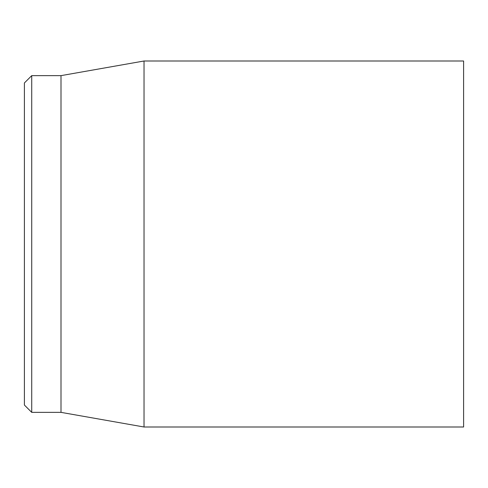 <?xml version="1.0" encoding="UTF-8"?>
<svg xmlns="http://www.w3.org/2000/svg" width="488" height="488" viewBox="0 0 488 488"><rect width="100%" height="100%" fill="white"/><g stroke="black" fill="none" stroke-linecap="round" stroke-linejoin="round"><path stroke-width="0.73" d="M463.6 244L463.6 61L144.027 61L144.027 427L463.6 427L463.6 244M24.4 244L24.4 405.04L31.72 412.36L31.72 75.64L24.4 82.96L24.4 244M31.72 412.36L61 412.36L61 75.64L31.72 75.64M61 412.36L144.027 427M61 75.64L144.027 61"/></g></svg>
